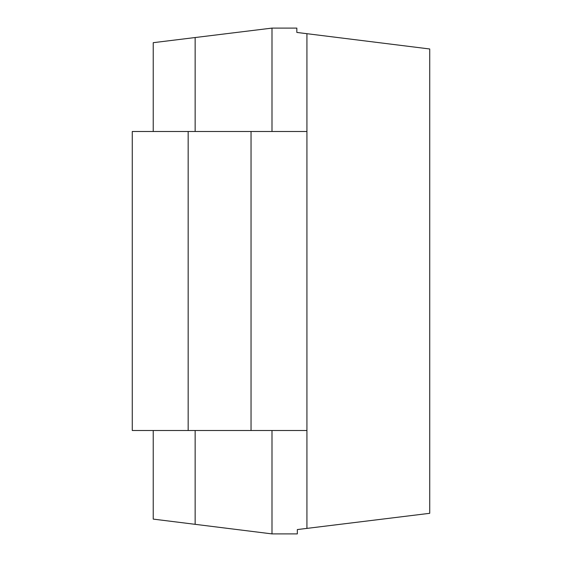 <?xml version="1.0" encoding="UTF-8"?>
<svg xmlns="http://www.w3.org/2000/svg" width="562" height="562" viewBox="0 0 562 562"><rect width="100%" height="100%" fill="white"/><g stroke="black" fill="none" stroke-linecap="round" stroke-linejoin="round"><path stroke-width="0.84" d="M306.929 131.494L306.929 430.506L132.274 430.506L132.274 131.494L306.929 131.494L306.929 33.692L296.834 32.434L296.834 28.1L271.994 28.1L153.229 42.684L153.229 131.494M271.994 430.506L271.994 533.9L153.229 519.105L153.229 430.506M195.147 37.535L195.147 131.494M195.147 430.506L195.147 524.332M271.994 28.1L271.994 131.494M306.929 430.506L306.929 528.392L297.333 529.566L297.333 533.9L271.994 533.9M306.929 33.692L429.726 48.985L429.726 513.31L306.929 528.392M188.165 430.506L188.165 131.494M251.038 430.506L251.038 131.494"/></g></svg>
